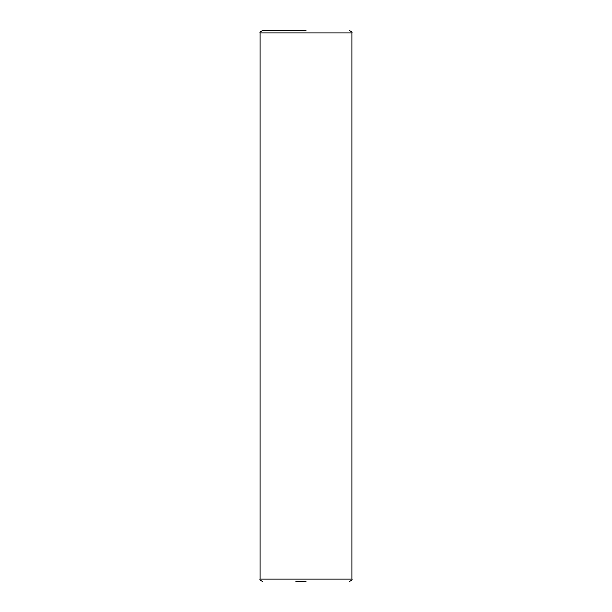 <?xml version="1.0" encoding="UTF-8"?>
<svg xmlns="http://www.w3.org/2000/svg" width="612" height="612" viewBox="0 0 612 612"><rect width="100%" height="100%" fill="white"/><g stroke="black" fill="none" stroke-linecap="round" stroke-linejoin="round"><path stroke-width="0.92" d="M306 30.6L262.395 30.6L306 30.6M306 581.4L295.902 581.4M262.395 30.6C260.36 31.663 259.595 32.428 260.1 32.895L351.9 32.895L351.9 579.105C352.535 579.549 351.77 580.314 349.605 581.4M260.1 32.895L260.1 579.105L351.9 579.105M260.1 579.105C259.465 579.549 260.23 580.314 262.395 581.4M351.9 32.895C352.405 32.428 351.64 31.663 349.605 30.6"/></g></svg>
